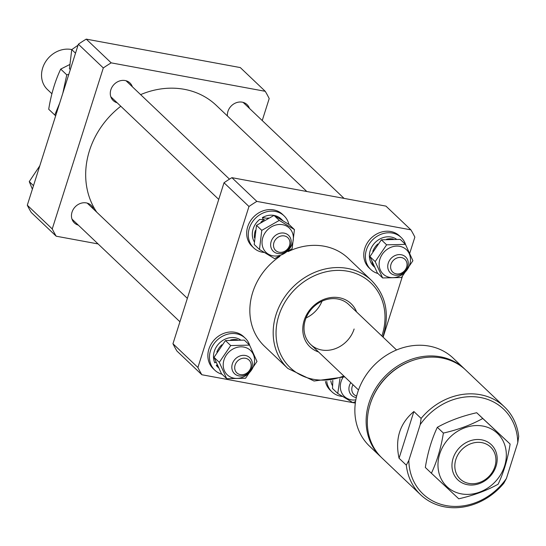 <?xml version="1.0" encoding="UTF-8"?>
<svg xmlns="http://www.w3.org/2000/svg" width="546" height="546" viewBox="0 0 546 546"><rect width="100%" height="100%" fill="white"/><g stroke="black" fill="none" stroke-linecap="round" stroke-linejoin="round"><path stroke-width="0.82" d="M306.832 191.51L216.264 105.364A80.59 69.649 133.6 0 0 140.615 94.622M120.789 106.245A80.59 69.649 133.6 0 0 93.421 140.472A80.59 69.649 133.6 0 0 96.765 212.203M117.144 102.771A12.142 10.497 -46.4 0 1 113.213 100.56A12.142 10.497 -46.4 0 1 110.852 89.776A12.142 10.497 -46.4 0 1 129.955 82.965A12.142 10.497 -46.4 0 1 132.357 86.773M78.324 225.136A12.142 10.497 -46.4 0 1 74.399 222.925A12.142 10.497 -46.4 0 1 72.031 212.141A12.142 10.497 -46.4 0 1 91.134 205.323A12.142 10.497 -46.4 0 1 93.543 209.138M227.409 115.964A12.142 10.497 -46.4 0 1 227.941 111.404A12.142 10.497 -46.4 0 1 247.045 104.586A12.142 10.497 -46.4 0 1 249.454 108.401M78.365 44.219L103.31 67.95A128.057 110.674 -46.4 0 1 111.193 62.858L86.248 39.128A128.057 110.674 -46.4 0 0 78.365 44.219L27.3 205.2A128.057 110.674 -46.4 0 0 31.258 212.476L56.204 236.206A128.057 110.674 -46.4 0 1 52.245 228.931L27.3 205.2M103.31 67.95L52.245 228.931M56.204 236.206L98.096 243.939M262.23 120.55L269.198 98.58A128.057 110.674 -46.4 0 0 265.24 91.305L111.193 62.858M265.24 91.305L240.295 67.574L86.248 39.128M481.674 439.837A24.29 20.994 -46.4 0 1 491.311 444.669A24.29 20.994 -46.4 0 1 493.529 471.792A24.29 20.994 -46.4 0 1 467.465 484.705A24.29 20.994 -46.4 0 1 457.835 479.866A24.29 20.994 -46.4 0 1 455.61 452.75A24.29 20.994 -46.4 0 1 481.674 439.837M468.918 483.428A22.079 19.083 133.6 0 0 494.894 466.625A22.079 19.083 133.6 0 0 481.831 442.642A22.079 19.083 133.6 0 0 455.855 459.445A22.079 19.083 133.6 0 0 468.918 483.428M71.806 49.577A24.29 20.994 133.6 0 0 71.26 49.468A24.29 20.994 133.6 0 0 45.195 62.381A24.29 20.994 133.6 0 0 47.413 89.503L51.904 93.769M246.369 358.504A8.832 7.63 133.6 0 0 235.449 364.086A8.832 7.63 133.6 0 0 239.455 374.385A8.832 7.63 133.6 0 0 250.375 368.803A8.832 7.63 133.6 0 0 246.369 358.504M237.783 375.607A11.043 9.541 -46.4 0 1 234.493 373.676A11.043 9.541 -46.4 0 1 233.818 360.817A11.043 9.541 -46.4 0 1 246.423 355.753A11.043 9.541 -46.4 0 1 249.713 357.678A11.043 9.541 -46.4 0 1 250.389 370.536A11.043 9.541 -46.4 0 1 237.783 375.607M59.698 103.078L54.771 115.008L55.651 115.834M68.803 74.372L66.769 74.857L60.708 69.089L69.54 64.64M54.771 115.008L48.71 109.248C51.099 94.369 55.098 80.985 60.708 69.089M66.769 74.857L62.79 93.325M32.378 189.189L29.259 181.6L39.803 165.786M33.504 185.64L29.259 181.6M70.325 69.581L69.444 68.741L71.751 49.618L78.058 45.202M75.519 53.194L71.751 49.618M289.189 246.437A8.832 7.63 133.6 0 0 285.183 236.138A8.832 7.63 133.6 0 0 274.263 241.721A8.832 7.63 133.6 0 0 278.269 252.02A8.832 7.63 133.6 0 0 289.189 246.437M271.594 240.37A11.043 9.541 -46.4 0 1 288.527 235.319A11.043 9.541 -46.4 0 1 290.247 246.26A11.043 9.541 -46.4 0 1 273.314 251.317A11.043 9.541 -46.4 0 1 271.594 240.37M395.365 273.648A8.832 7.63 133.6 0 0 406.285 268.059A8.832 7.63 133.6 0 0 402.279 257.767A8.832 7.63 133.6 0 0 391.359 263.349A8.832 7.63 133.6 0 0 395.365 273.648M402.334 255.009A11.043 9.541 -46.4 0 1 405.623 256.941A11.043 9.541 -46.4 0 1 406.299 269.799A11.043 9.541 -46.4 0 1 393.693 274.863A11.043 9.541 -46.4 0 1 390.41 272.939A11.043 9.541 -46.4 0 1 389.728 260.08A11.043 9.541 -46.4 0 1 402.334 255.009M353.023 384.753A8.832 7.63 133.6 0 0 352.545 385.708A8.832 7.63 133.6 0 0 356.661 396.041M356.299 397.556A11.043 9.541 -46.4 0 1 351.59 395.304A11.043 9.541 -46.4 0 1 349.87 384.357A11.043 9.541 -46.4 0 1 350.791 382.63M318.55 351.965A29.805 25.764 -46.4 0 1 304.177 320.393A29.805 25.764 -46.4 0 1 330.105 297.659A29.805 25.764 -46.4 0 1 356.593 311.971M396.553 349.972L348.737 304.497A27.6 23.853 133.6 0 0 305.323 319.99A27.6 23.853 133.6 0 0 310.694 344.492A27.6 23.853 133.6 0 0 354.115 328.999M321.997 301.187A27.6 23.853 -46.4 0 1 306.053 317.949M279.921 256.354A60.715 52.477 133.6 0 0 252.709 292.383A60.715 52.477 133.6 0 0 264.537 346.294L287.872 368.489A60.715 52.477 -46.4 0 1 276.051 314.585A60.715 52.477 -46.4 0 1 371.56 280.501L348.225 258.299A60.715 52.477 133.6 0 0 288.233 251.57M197.905 367.472L172.959 343.741A128.057 110.674 133.6 0 0 176.911 351.017L201.856 374.747A128.057 110.674 133.6 0 1 197.905 367.472L248.969 206.49A128.057 110.674 133.6 0 1 256.845 201.399L410.899 229.846A128.057 110.674 133.6 0 1 414.858 237.121L409.78 253.132M172.959 343.741L224.024 182.76L248.969 206.49M256.845 201.399L231.9 177.668A128.057 110.674 133.6 0 0 224.024 182.76M231.9 177.668L385.954 206.122L410.899 229.846M402.354 276.535L383.115 337.189M355.33 403.084L352.941 402.648M352.887 402.634L201.856 374.747M263.274 248.464A16.837 14.551 -46.4 0 1 271.574 226.767A16.837 14.551 -46.4 0 1 292.13 232.043A16.837 14.551 -46.4 0 1 283.831 253.74A16.837 14.551 -46.4 0 1 263.274 248.464M294.437 229.593L279.265 220.413L261.78 230.364L259.473 249.488L274.638 258.668L292.124 248.717L294.437 229.593L289.175 224.59L274.003 215.411L279.265 220.413M259.473 249.488L254.211 244.485L256.518 225.355L274.003 215.411M256.518 225.355L261.78 230.364M260.886 222.188A17.772 15.363 133.6 0 1 264.469 219.581L259.65 219.458A17.772 15.363 133.6 0 0 253.617 240.499A17.772 15.363 133.6 0 0 254.259 241.748M255.378 230.473A17.772 15.363 133.6 0 0 254.463 237.763M282.719 220.495L281.101 218.953A17.772 15.363 133.6 0 0 262.38 217.595L267.479 218.339M282.63 220.441A17.772 15.363 133.6 0 0 278.945 218.216M268.339 217.909A17.772 15.363 133.6 0 0 267.424 218.216M262.38 217.595L263.247 219.506M288.909 224.42A22.079 19.083 133.6 0 0 287.776 221.069A22.079 19.083 133.6 0 0 284.063 215.834L282.459 214.305A22.079 19.083 133.6 0 0 256.149 214.66A22.079 19.083 133.6 0 0 248.314 241.073A22.079 19.083 133.6 0 0 252.027 246.301L253.631 247.829A22.079 19.083 133.6 0 0 264.134 252.464M284.063 215.834A22.079 19.083 133.6 0 0 257.76 216.196A22.079 19.083 133.6 0 0 249.925 242.601A22.079 19.083 133.6 0 0 253.631 247.829M245.011 376.105A16.837 14.551 -46.4 0 1 224.454 370.83A16.837 14.551 -46.4 0 1 232.76 349.126A16.837 14.551 -46.4 0 1 253.317 354.409A16.837 14.551 -46.4 0 1 245.011 376.105M230.712 345.563L219.287 362.346L226.706 378.685L245.564 378.248L256.989 361.459L249.563 345.12L230.712 345.563L225.45 340.561L244.301 340.117L249.563 345.12M226.706 378.685L221.451 373.682L214.025 357.343L225.45 340.561M214.025 357.343L219.287 362.346M218.1 366.987A17.772 15.363 133.6 0 1 216.892 364.858L216.271 365.37A17.772 15.363 133.6 0 0 217.786 367.076L218.441 367.697M240.472 339.878A17.772 15.363 133.6 0 0 223.567 339.953A17.772 15.363 133.6 0 0 214.796 362.865L215.95 362.046M237.38 339.776A17.772 15.363 133.6 0 0 230.665 339.967M221.853 344.751A17.772 15.363 133.6 0 0 216.851 352.068M214.796 362.865L215.95 362.21M249.72 345.42A22.079 19.083 133.6 0 0 245.25 338.199L243.639 336.67A22.079 19.083 133.6 0 0 220.386 334.978A22.079 19.083 133.6 0 0 213.206 368.666L214.817 370.195A22.079 19.083 133.6 0 0 222.031 374.235M245.25 338.199A22.079 19.083 133.6 0 0 221.997 336.507A22.079 19.083 133.6 0 0 214.817 370.195M388.67 248.389A16.837 14.551 -46.4 0 1 409.227 253.665A16.837 14.551 -46.4 0 1 400.928 275.368A16.837 14.551 -46.4 0 1 380.364 270.086A16.837 14.551 -46.4 0 1 388.67 248.389M401.474 277.505L412.899 260.722L405.473 244.383L386.623 244.826L375.198 261.609L382.623 277.948L401.474 277.505M382.623 277.948L377.361 272.945L369.935 256.606L381.361 239.817L400.211 239.373L405.473 244.383M369.935 256.606L375.198 261.609M381.361 239.817L386.623 244.826M396.389 239.134A17.772 15.363 133.6 0 0 379.477 239.216A17.772 15.363 133.6 0 0 373.696 266.339L374.351 266.96M393.291 239.039A17.772 15.363 133.6 0 0 386.575 239.23M377.764 244.014A17.772 15.363 133.6 0 0 372.761 251.331M371.956 261.698A17.772 15.363 133.6 0 0 374.01 266.25M405.63 244.683A22.079 19.083 133.6 0 0 401.16 237.462L399.549 235.927A22.079 19.083 133.6 0 0 376.296 234.234A22.079 19.083 133.6 0 0 369.116 267.922L370.727 269.458A22.079 19.083 133.6 0 0 377.941 273.498M401.16 237.462A22.079 19.083 133.6 0 0 377.907 235.77A22.079 19.083 133.6 0 0 370.727 269.458M355.828 399.89A16.837 14.551 -46.4 0 1 341.55 392.451A16.837 14.551 -46.4 0 1 342.827 377.655M332.842 380.501L332.487 388.472L337.749 393.475L352.921 402.655L355.548 401.556M339.953 378.665L337.749 393.475M330.794 380.869A17.772 15.363 133.6 0 0 331.893 384.486A17.772 15.363 133.6 0 0 332.541 385.735M332.671 380.535A17.772 15.363 133.6 0 0 332.746 381.75M325.409 381.47A22.079 19.083 133.6 0 0 326.597 385.06A22.079 19.083 133.6 0 0 330.303 390.288L331.913 391.816A22.079 19.083 133.6 0 0 342.417 396.451M326.733 381.367A22.079 19.083 133.6 0 0 328.207 386.588A22.079 19.083 133.6 0 0 331.913 391.816M438.807 472.324A36.705 31.723 133.6 0 0 479.675 492.11A36.705 31.723 133.6 0 0 505.5 447.624A36.705 31.723 133.6 0 0 464.639 427.832A36.705 31.723 133.6 0 0 438.807 472.324M431.388 473.232L458.763 498.798C473.525 495.454 486.65 490.588 498.129 484.213C503.726 472.392 507.725 459.009 510.128 444.062L476.699 412.728C462.005 416.045 448.88 420.905 437.326 427.306L443.386 433.074C441.004 447.952 437.005 461.336 431.388 473.232L425.327 467.465C427.709 452.586 431.709 439.202 437.326 427.306M510.128 444.062L482.76 418.489C471.28 424.863 458.155 429.722 443.386 433.074M482.76 418.489L476.699 412.728M464.51 368.905L453.241 358.19A60.715 52.477 133.6 0 0 389.107 353.644A60.715 52.477 133.6 0 0 355.009 414.51A60.715 52.477 133.6 0 0 369.553 446.178L380.821 456.893A60.715 52.477 -46.4 0 1 366.277 425.225A60.715 52.477 -46.4 0 1 400.368 364.359A60.715 52.477 -46.4 0 1 464.51 368.905A60.715 52.477 -46.4 0 1 465.11 369.485M412.326 360.565A59.616 51.522 133.6 0 0 369.881 405.193M381.429 457.466A60.715 52.477 -46.4 0 1 380.821 456.893M413.875 411.527L421.123 418.413A60.715 52.477 -46.4 0 1 480.289 394.703A60.715 52.477 -46.4 0 1 504.347 406.797L465.718 370.052A60.715 52.477 133.6 0 0 441.659 357.964A60.715 52.477 133.6 0 0 376.474 390.233A60.715 52.477 133.6 0 0 382.023 458.046L420.652 494.785A60.715 52.477 -46.4 0 1 406.299 465.144L399.058 458.251L413.875 411.527C399.808 423.375 394.867 438.95 399.058 458.251M506.408 478.487L517.779 442.642A58.511 50.566 133.6 0 0 480.446 397.508A58.511 50.566 133.6 0 0 420.202 424.617L408.824 460.469A58.511 50.566 133.6 0 0 446.157 505.596A58.511 50.566 133.6 0 0 506.408 478.487L503.876 483.162A60.715 52.477 -46.4 0 1 444.71 506.872A60.715 52.477 -46.4 0 1 420.652 494.785M504.347 406.797A60.715 52.477 -46.4 0 1 518.7 436.438L517.779 442.642M421.123 418.413L420.202 424.617M408.824 460.469L406.299 465.144M381.852 335.995A58.511 50.566 133.6 0 0 382.241 334.807A58.511 50.566 133.6 0 0 347.666 271.219A58.511 50.566 133.6 0 0 278.808 315.711A58.511 50.566 133.6 0 0 290.602 368.031A58.511 50.566 133.6 0 0 343.809 375.989M358.51 389.967L310.694 344.492M179.927 321.771L71.99 219.11M187.353 298.362L87.21 203.112M229.484 179.156L126.024 80.747M218.741 199.413L110.804 96.744M344.062 198.382L243.12 102.375M371.56 280.501C385.674 295.058 389.667 313.131 383.538 334.712L382.801 336.896M287.872 368.489L314.052 381.019L344.758 376.89"/></g></svg>
